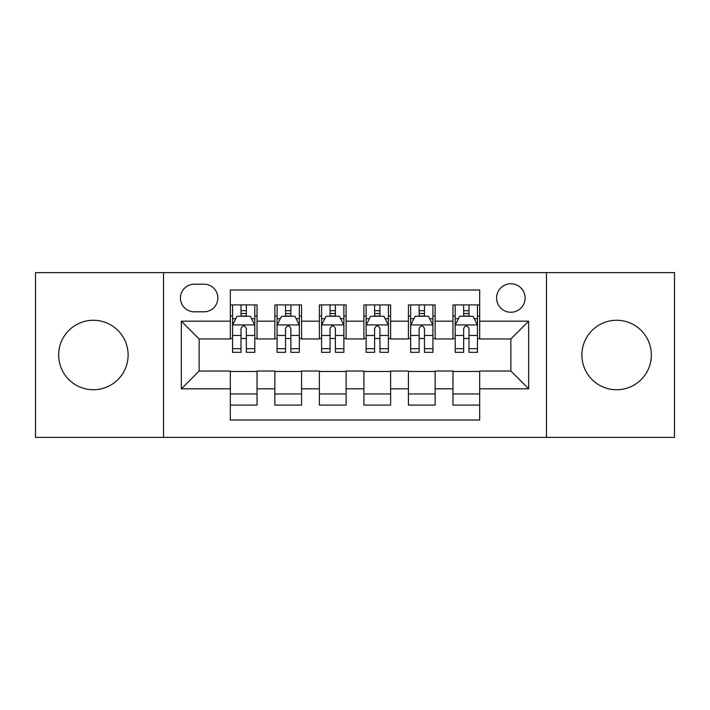 <?xml version="1.0" encoding="UTF-8"?>
<svg xmlns="http://www.w3.org/2000/svg" width="710" height="710" viewBox="0 0 710 710"><rect width="100%" height="100%" fill="white"/><g stroke="black" fill="none" stroke-linecap="round" stroke-linejoin="round"><path stroke-width="1.06" d="M616.608 320.263A34.737 34.737 0 0 0 581.88 355A34.737 34.737 0 0 0 616.608 389.737A34.737 34.737 0 0 0 651.345 355A34.737 34.737 0 0 0 616.608 320.263M93.392 320.263A34.737 34.737 0 0 0 58.655 355A34.737 34.737 0 0 0 93.392 389.737A34.737 34.737 0 0 0 128.12 355A34.737 34.737 0 0 0 93.392 320.263M510.854 283.752A14.253 14.253 0 0 0 496.601 298.005A14.253 14.253 0 0 0 510.854 312.249A14.253 14.253 0 0 0 525.107 298.005A14.253 14.253 0 0 0 510.854 283.752M546.478 437.378L674.5 437.378L674.5 272.622L546.478 272.622L546.478 437.378L163.522 437.378L163.522 272.622L35.5 272.622L35.5 437.378L163.522 437.378M479.685 304.901L452.962 304.901L452.962 321.16L435.15 321.16L435.15 338.972L452.962 338.972L452.962 321.16M435.15 321.16L435.15 304.901L408.436 304.901L408.436 321.16L390.624 321.16L390.624 338.972L408.436 338.972L408.436 321.16M390.624 321.16L390.624 304.901L363.902 304.901L363.902 321.16L346.098 321.16L346.098 338.972L363.902 338.972L363.902 321.16M346.098 321.16L346.098 304.901L319.376 304.901L319.376 321.16L301.564 321.16L301.564 338.972L319.376 338.972L319.376 321.16M301.564 321.16L301.564 304.901L274.85 304.901L274.85 338.972L257.038 338.972L257.038 304.901L230.315 304.901M230.315 405.099L257.038 405.099L257.038 371.028L274.85 371.028L274.85 405.099L301.564 405.099L301.564 371.028L319.376 371.028L319.376 388.84L301.564 388.84M319.376 388.84L319.376 405.099L346.098 405.099L346.098 371.028L363.902 371.028L363.902 388.84L346.098 388.84M363.902 388.84L363.902 405.099L390.624 405.099L390.624 371.028L408.436 371.028L408.436 388.84L390.624 388.84M408.436 388.84L408.436 405.099L435.15 405.099L435.15 371.028L452.962 371.028L452.962 388.84L435.15 388.84M194.247 311.805L204.045 311.805A13.801 13.801 0 0 0 217.846 298.005A13.801 13.801 0 0 0 204.045 284.195L194.247 284.195A13.801 13.801 0 0 0 180.446 298.005A13.801 13.801 0 0 0 194.247 311.805M546.478 272.622L163.522 272.622M479.685 321.16L479.685 289.991L230.315 289.991L230.315 338.972L199.146 338.972L199.146 371.028L230.315 371.028L230.315 420.009L479.685 420.009L479.685 371.028L510.854 371.028L510.854 338.972L479.685 338.972L479.685 321.16L528.666 321.16L528.666 388.84L479.685 388.84M230.315 388.84L181.334 388.84L181.334 321.16L230.315 321.16M452.962 388.84L452.962 405.099L479.685 405.099M230.315 316.039L232.543 316.039M241.001 316.039L246.343 316.039M254.81 316.039L257.038 316.039M230.315 338.528L232.543 338.528M241.001 338.528L246.343 338.528M254.81 338.528L257.038 338.528M230.315 371.472L257.038 371.472M230.315 393.961L257.038 393.961M274.85 338.528L277.077 338.528M285.535 338.528L290.878 338.528M299.336 338.528L301.564 338.528M274.85 316.039L277.077 316.039M285.535 316.039L290.878 316.039M299.336 316.039L301.564 316.039M274.85 371.472L301.564 371.472M274.85 393.961L301.564 393.961M319.376 371.472L346.098 371.472M319.376 393.961L346.098 393.961M319.376 316.039L321.603 316.039M330.061 316.039L335.404 316.039M343.871 316.039L346.098 316.039M319.376 338.528L321.603 338.528M330.061 338.528L335.404 338.528M343.871 338.528L346.098 338.528M363.902 371.472L390.624 371.472M363.902 393.961L390.624 393.961M363.902 316.039L366.129 316.039M374.596 316.039L379.939 316.039M388.397 316.039L390.624 316.039M363.902 338.528L366.129 338.528M374.596 338.528L379.939 338.528M388.397 338.528L390.624 338.528M408.436 371.472L435.15 371.472M408.436 393.961L435.15 393.961M408.436 316.039L410.664 316.039M419.122 316.039L424.465 316.039M432.923 316.039L435.15 316.039M408.436 338.528L410.664 338.528M419.122 338.528L424.465 338.528M432.923 338.528L435.15 338.528M452.962 371.472L479.685 371.472M452.962 393.961L479.685 393.961M452.962 316.039L455.19 316.039M463.657 316.039L468.999 316.039M477.457 316.039L479.685 316.039M452.962 338.528L455.19 338.528M463.657 338.528L468.999 338.528M477.457 338.528L479.685 338.528M199.146 338.972L181.334 321.16M199.146 371.028L181.334 388.84M528.666 321.16L510.854 338.972M528.666 388.84L510.854 371.028M246.343 310.696L241.001 310.696M254.81 348.699L246.343 348.699L246.343 352.329L254.81 352.329L254.81 325.162L250.355 316.261L236.998 316.261L232.543 325.162L232.543 352.329L241.001 352.329L241.001 348.699L232.543 348.699M232.543 325.162L232.543 304.901M254.81 325.162L254.81 304.901M241.001 316.261L241.001 304.901M246.343 304.901L246.343 316.261M246.343 348.699L246.343 328.508C244.568 325.073 242.784 325.073 241.001 328.508L241.001 348.699M290.878 310.696L285.535 310.696M299.336 348.699L290.878 348.699L290.878 352.329L299.336 352.329L299.336 325.162L294.881 316.261L281.524 316.261L277.077 325.162L277.077 352.329L285.535 352.329L285.535 348.699L277.077 348.699M277.077 325.162L277.077 304.901M299.336 325.162L299.336 304.901M285.535 316.261L285.535 304.901M290.878 304.901L290.878 316.261M290.878 348.699L290.878 328.508C289.094 325.073 287.319 325.073 285.535 328.508L285.535 348.699M335.404 310.696L330.061 310.696M343.871 348.699L335.404 348.699L335.404 352.329L343.871 352.329L343.871 325.162L339.416 316.261L326.059 316.261L321.603 325.162L321.603 352.329L330.061 352.329L330.061 348.699L321.603 348.699M321.603 325.162L321.603 304.901M343.871 325.162L343.871 304.901M330.061 316.261L330.061 304.901M335.404 304.901L335.404 316.261M335.404 348.699L335.404 328.508C333.629 325.073 331.845 325.073 330.061 328.508L330.061 348.699M379.939 310.696L374.596 310.696M388.397 348.699L379.939 348.699L379.939 352.329L388.397 352.329L388.397 325.162L383.941 316.261L370.584 316.261L366.129 325.162L366.129 352.329L374.596 352.329L374.596 348.699L366.129 348.699M366.129 325.162L366.129 304.901M388.397 325.162L388.397 304.901M374.596 316.261L374.596 304.901M379.939 304.901L379.939 316.261M379.939 348.699L379.939 328.508C378.155 325.073 376.38 325.073 374.596 328.508L374.596 348.699M424.465 310.696L419.122 310.696M432.923 348.699L424.465 348.699L424.465 352.329L432.923 352.329L432.923 325.162L428.476 316.261L415.119 316.261L410.664 325.162L410.664 352.329L419.122 352.329L419.122 348.699L410.664 348.699M410.664 325.162L410.664 304.901M432.923 325.162L432.923 304.901M419.122 316.261L419.122 304.901M424.465 304.901L424.465 316.261M424.465 348.699L424.465 328.508C422.69 325.073 420.906 325.073 419.122 328.508L419.122 348.699M468.999 310.696L463.657 310.696M477.457 348.699L468.999 348.699L468.999 352.329L477.457 352.329L477.457 325.162L473.002 316.261L459.645 316.261L455.19 325.162L455.19 352.329L463.657 352.329L463.657 348.699L455.19 348.699M455.19 325.162L455.19 304.901M477.457 325.162L477.457 304.901M463.657 316.261L463.657 304.901M468.999 304.901L468.999 316.261M468.999 348.699L468.999 328.508C467.216 325.073 465.432 325.073 463.657 328.508L463.657 348.699M274.85 388.84L257.038 388.84M274.85 321.16L257.038 321.16M254.695 324.94L232.658 324.94M232.543 318.71L235.773 318.71M251.58 318.71L254.81 318.71M241.001 335.484L232.543 335.484M254.81 335.484L246.343 335.484M246.343 313.527L241.001 313.527M299.23 324.94L277.184 324.94M277.077 318.71L280.299 318.71M296.114 318.71L299.336 318.71M285.535 335.484L277.077 335.484M299.336 335.484L290.878 335.484M290.878 313.527L285.535 313.527M343.755 324.94L321.71 324.94M321.603 318.71L324.834 318.71M340.64 318.71L343.871 318.71M330.061 335.484L321.603 335.484M343.871 335.484L335.404 335.484M335.404 313.527L330.061 313.527M388.29 324.94L366.245 324.94M366.129 318.71L369.36 318.71M385.166 318.71L388.397 318.71M374.596 335.484L366.129 335.484M388.397 335.484L379.939 335.484M379.939 313.527L374.596 313.527M432.816 324.94L410.77 324.94M410.664 318.71L413.886 318.71M429.701 318.71L432.923 318.71M419.122 335.484L410.664 335.484M432.923 335.484L424.465 335.484M424.465 313.527L419.122 313.527M477.342 324.94L455.305 324.94M455.19 318.71L458.42 318.71M474.227 318.71L477.457 318.71M463.657 335.484L455.19 335.484M477.457 335.484L468.999 335.484M468.999 313.527L463.657 313.527"/></g></svg>
